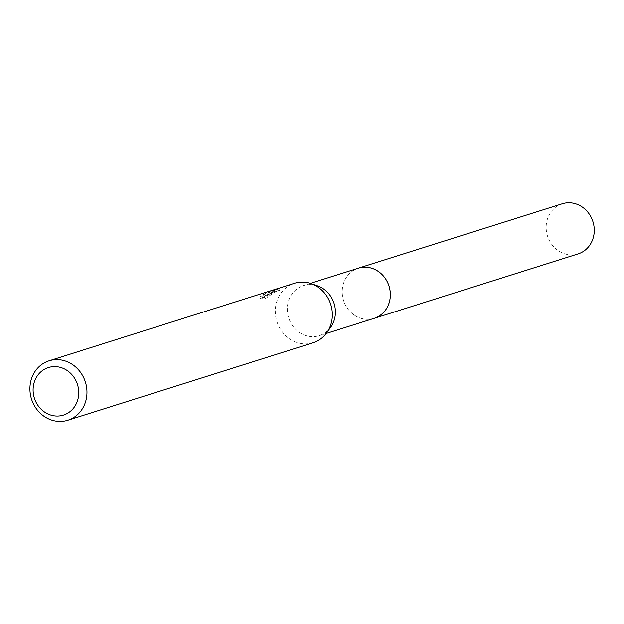 <?xml version="1.0" encoding="UTF-8"?>
<svg xmlns="http://www.w3.org/2000/svg" width="624" height="624" viewBox="0 0 624 624"><rect width="100%" height="100%" fill="white"/><g stroke="black" fill="none" stroke-linecap="round" stroke-linejoin="round"><path stroke-width="0.47" stroke-dasharray="3.12 2.34" d="M374.197 318.326A26.286 23.829 72.5 0 1 344.448 302.866A26.286 23.829 72.5 0 1 354.065 270.083A26.286 23.829 72.5 0 1 358.363 268.187M373.565 318.521A26.302 23.837 72.5 0 1 344.308 302.523A26.302 23.837 72.5 0 1 354.065 270.067A26.302 23.837 72.5 0 1 357.731 268.39M330.634 327.358A26.286 23.829 72.5 0 1 323.567 333.785A26.286 23.829 72.5 0 1 319.27 335.681A26.286 23.829 72.5 0 1 289.52 320.221A26.286 23.829 72.5 0 1 299.13 287.438A26.286 23.829 72.5 0 1 303.428 285.542A26.286 23.829 72.5 0 1 317.507 285.823M313.209 342.716A31.169 28.252 72.5 0 1 277.93 324.386A31.169 28.252 72.5 0 1 289.325 285.511A31.169 28.252 72.5 0 1 294.419 283.273M277.033 288.943L277.937 290.659L273.92 291.931L275.161 291.782L265.192 298.732L272.415 292.453L260.816 299.052A29.094 26.372 72.5 0 1 263.102 297.008L262.127 295.16A31.169 28.252 -107.5 0 0 259.818 297.172L271.44 290.612L268.983 291.938L264.178 296.813L274.186 289.949M275.161 291.782L274.193 289.949L272.93 290.059M270.598 290.8L262.127 295.16M263.102 297.008L271.58 292.664L269.779 293.233L268.796 291.369M269.779 293.233L279.568 290.386L278.554 288.46M274.615 291.954L273.593 290.027M260.816 299.052L259.818 297.172M272.415 292.453L271.44 290.612M279.568 290.386L277.93 290.659M273.92 291.931L272.992 290.176M265.192 298.74L264.178 296.813M578.136 253.882A26.286 23.829 72.5 0 1 549.487 240.77A26.286 23.829 72.5 0 1 562.294 203.752M373.308 318.607A26.309 23.845 72.5 0 1 345.548 305.214A26.309 23.845 72.5 0 1 357.466 268.468M310.37 283.351L303.428 285.542M274.014 291.899L271.573 292.664M270.598 290.815L271.58 292.664M326.212 333.489L319.27 335.681"/><path stroke-width="0.94" d="M310.37 283.351L358.363 268.187A26.286 23.829 72.5 0 1 388.112 283.647A26.286 23.829 72.5 0 1 378.495 316.43A26.286 23.829 72.5 0 1 374.197 318.326L326.212 333.489M357.731 268.39A26.302 23.837 72.5 0 1 387.98 283.296A26.302 23.837 72.5 0 1 378.511 316.438A26.302 23.837 72.5 0 1 373.565 318.521M272.992 290.176L294.419 283.273A31.169 28.252 72.5 0 1 311.119 283.6L317.507 285.823A26.286 23.829 72.5 0 1 330.634 327.358L326.68 332.857A31.169 28.252 72.5 0 1 318.302 340.47A31.169 28.252 72.5 0 1 313.209 342.716L67.829 420.248A31.169 28.252 72.5 0 1 32.557 401.918A31.169 28.252 72.5 0 1 43.953 363.043A31.169 28.252 72.5 0 1 49.046 360.805A31.169 28.252 72.5 0 1 84.318 379.127A31.169 28.252 72.5 0 1 72.93 418.002A31.169 28.252 72.5 0 1 67.829 420.248M311.119 283.6A31.169 28.252 72.5 0 1 326.68 332.857M276.986 288.779L270.598 290.815M44.335 369.338A24.937 22.604 72.5 0 1 75.59 379.985A24.937 22.604 72.5 0 1 67.517 413.299A24.937 22.604 72.5 0 1 36.262 402.659A24.937 22.604 72.5 0 1 44.335 369.338M357.466 268.468A26.309 23.845 72.5 0 1 358.363 268.164L562.294 203.752A26.286 23.829 72.5 0 1 590.936 216.871A26.286 23.829 72.5 0 1 578.136 253.882L374.213 318.341A26.309 23.845 72.5 0 1 373.308 318.607M358.363 268.164A26.309 23.845 72.5 0 1 387.028 281.291A26.309 23.845 72.5 0 1 374.213 318.341M269.443 291.158L49.046 360.805"/></g></svg>
